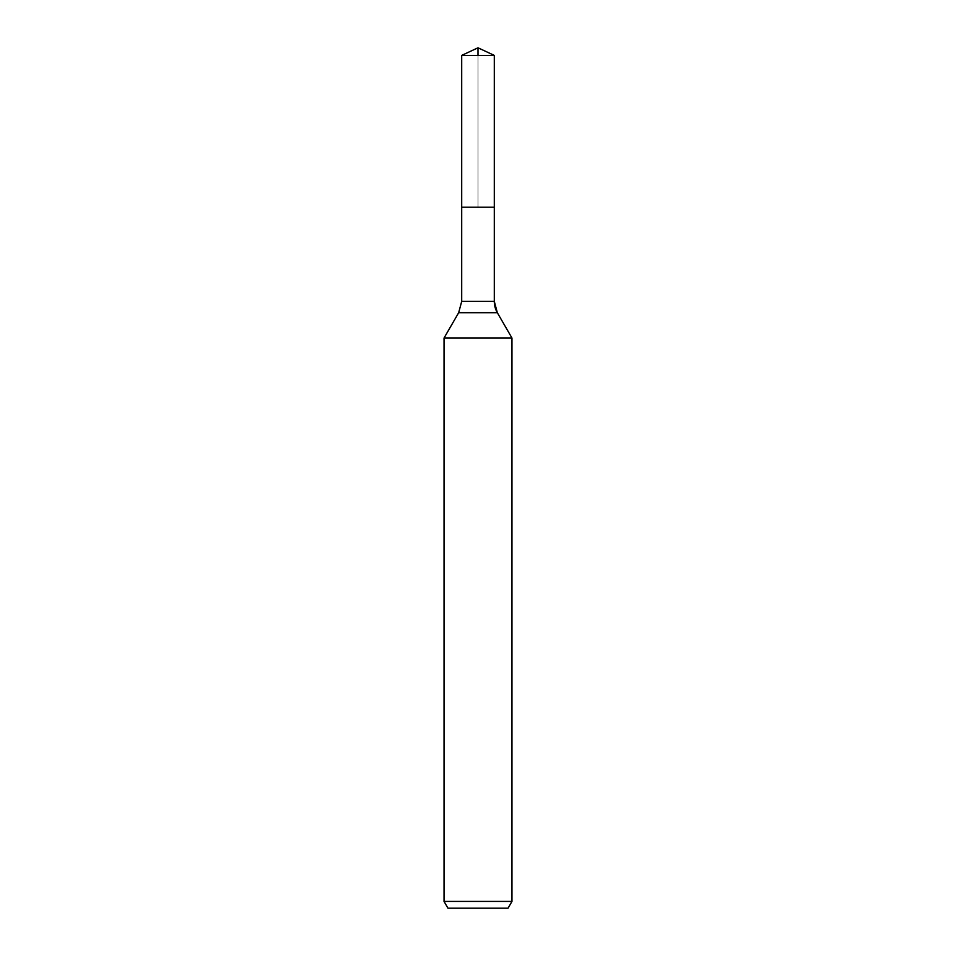 <?xml version="1.0" encoding="UTF-8"?>
<svg xmlns="http://www.w3.org/2000/svg" width="956" height="956" viewBox="0 0 956 956"><rect width="100%" height="100%" fill="white"/><g stroke="black" fill="none" stroke-linecap="round" stroke-linejoin="round"><path stroke-width="0.72" stroke-dasharray="4.78 3.58" d="M478 55.4L478 207.201L494.3 207.201L461.7 207.201L494.3 207.201L478 207.201L478 47.8M508.042 908.2L447.958 908.2M511.962 901.412L444.038 901.412M511.962 338.042L444.038 338.042M494.3 55.4L461.7 55.4M497.335 312.708L458.665 312.708M494.3 301.391L461.7 301.391"/><path stroke-width="1.43" d="M444.038 901.412L511.962 901.412L508.042 908.2L447.958 908.2L444.038 901.412L444.038 338.042L458.665 312.708L461.7 301.391L461.7 207.201L494.3 207.201L494.3 55.4L478 47.8L494.3 55.4L461.7 55.4L461.7 207.201L494.3 207.201L494.3 55.4L478 47.8L478 55.4M444.038 338.042L511.962 338.042L497.335 312.708A22.645 22.645 0 0 1 494.3 301.391L494.3 55.4M511.962 901.412L511.962 338.042L511.962 901.412L508.042 908.2M458.665 312.708L497.335 312.708L511.962 338.042M461.7 301.391L494.3 301.391L494.3 207.201M497.335 312.708L494.3 301.391M478 47.8L461.7 55.4"/></g></svg>

